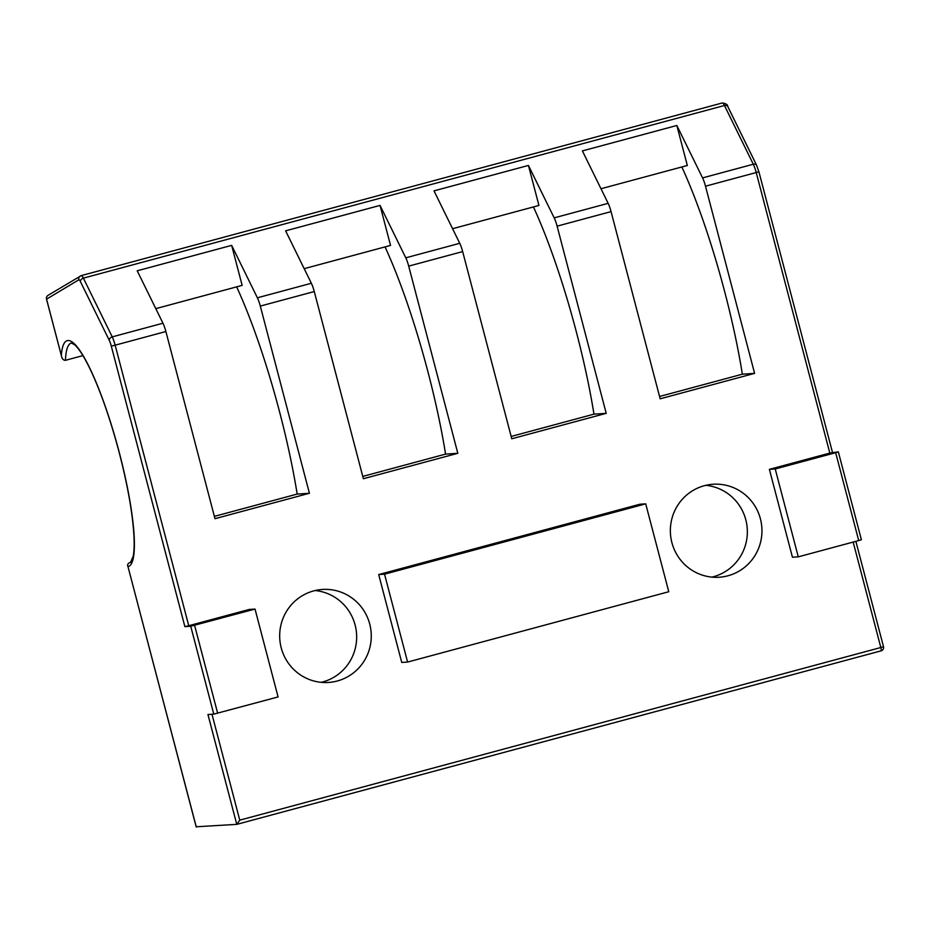 <?xml version="1.0" encoding="UTF-8"?>
<svg xmlns="http://www.w3.org/2000/svg" width="930" height="930" viewBox="0 0 930 930"><rect width="100%" height="100%" fill="white"/><g stroke="black" fill="none" stroke-linecap="round" stroke-linejoin="round"><path stroke-width="1.4" d="M853.17 542.074L880.826 647.513L239.766 820.155L236.79 824.364L196.23 826.782M80.398 281.546A3.406 2.465 -26.2 0 1 83.386 278.14A11.369 2.046 -105.1 0 0 81.27 275.606A11.369 2.046 -105.1 0 0 81.166 275.64A3.406 3.348 59.1 0 0 78.841 279.791A7.952 1.442 74.9 0 1 80.398 281.546L109.252 340.287A7.952 1.442 74.9 0 1 111.286 346.088L184.884 626.646L190.731 626.25L213.784 714.135L207.948 714.519L236.766 824.364M196.3 827.037L127.991 566.661A117.041 21.123 -105.1 0 0 110.554 422.278A117.041 21.123 -105.1 0 0 61.31 355.376L46.5 299.135A3.406 3.406 0 0 1 48.232 295.252A3.406 3.348 59.1 0 0 46.558 299.146L78.841 279.791M165.877 331.522A11.369 2.046 -105.1 0 0 162.959 323.222L137.21 270.804L231.651 245.369L257.389 297.798A11.369 2.046 74.9 0 1 260.307 306.086L309.411 493.26L214.981 518.696L165.877 331.522L115.157 345.181A11.369 2.046 -105.1 0 0 112.239 336.881A3.406 2.465 153.8 0 0 109.252 340.287M213.784 714.135L278.082 696.942L255.029 609.069L249.194 609.452L188.755 625.727L115.157 345.181L111.286 346.088M705.498 186.198L754.602 373.372L660.172 398.807L611.057 211.621A11.369 2.046 -105.1 0 0 608.15 203.333L582.401 150.904L676.831 125.48L702.58 177.897A11.369 2.046 74.9 0 1 705.498 186.198L756.218 172.538L829.816 453.084L769.389 469.359L792.441 557.233L798.277 556.849L775.225 468.976L835.663 452.701L858.716 540.574L861.331 539.749M557.105 226.153L606.209 413.339L511.767 438.774L462.663 251.588A11.369 2.046 -105.1 0 0 459.746 243.3L434.008 190.871L528.438 165.435L554.187 217.864A11.369 2.046 74.9 0 1 557.105 226.153L611.057 211.621M408.7 266.12L457.816 453.305L363.374 478.729L314.27 291.555A11.369 2.046 -105.1 0 0 311.352 283.266L285.615 230.838L380.045 205.402L405.794 257.831A11.369 2.046 74.9 0 1 408.7 266.12L462.663 251.588M737.397 572.055A46.593 45.791 -93.8 0 1 727.969 575.775A46.593 45.791 -93.8 0 1 719.227 577.228A46.593 45.791 -93.8 0 1 670.46 533.762A46.593 45.791 -93.8 0 1 713.077 484.251A46.593 45.791 -93.8 0 1 760.24 518.196A46.593 45.791 -93.8 0 1 737.397 572.055M346.716 677.273A46.593 45.791 -93.8 0 1 337.288 680.992A46.593 45.791 -93.8 0 1 328.546 682.446A46.593 45.791 -93.8 0 1 279.779 638.98A46.593 45.791 -93.8 0 1 322.396 589.457A46.593 45.791 -93.8 0 1 369.559 623.414A46.593 45.791 -93.8 0 1 346.716 677.273M407.596 662.067L668.775 591.724L645.711 503.851L639.875 504.234L378.696 574.577L401.748 662.451L407.596 662.067L384.543 574.182L378.696 574.577M184.884 626.646L188.755 625.727M231.651 245.369L242.149 285.382L155.798 308.644M236.65 286.87A181.815 32.817 74.9 0 1 297.182 494.074L309.411 493.26M676.831 125.48L687.328 165.494L600.978 188.744M681.841 166.97A181.815 32.817 74.9 0 1 742.361 374.186L754.602 373.372M829.816 453.084L838.267 451.864L835.663 452.701M858.716 540.574L798.277 556.849M722.238 102.998A11.369 2.046 74.9 0 1 722.331 102.951A11.369 2.046 74.9 0 1 724.458 105.497L753.3 164.238A11.369 2.046 74.9 0 1 756.218 172.538L758.892 171.713L832.431 452.247M769.389 469.359L775.225 468.976M255.029 609.069L190.731 626.25M130.735 562.313L129.747 562.58C127.759 563.592 127.166 564.952 127.991 566.661L196.218 826.979M82.933 355.597L65.437 360.317C63.298 360.34 61.926 358.701 61.31 355.376L46.547 299.1M645.711 503.851L384.543 574.182M711.892 577.112A46.593 45.791 86.2 0 0 713.368 576.74A46.593 45.791 86.2 0 0 747.197 527.903A46.593 45.791 86.2 0 0 705.823 485.332M321.21 682.329A46.593 45.791 86.2 0 0 322.687 681.957A46.593 45.791 86.2 0 0 356.504 633.121A46.593 45.791 86.2 0 0 315.13 590.538M659.556 396.482L742.361 374.186M452.585 228.71L538.935 205.46L528.438 165.435M533.436 206.937A181.815 32.817 74.9 0 1 593.968 414.152L606.209 413.339M511.163 436.449L593.968 414.152M304.191 268.677L390.542 245.415L380.045 205.402M385.043 246.903A181.815 32.817 74.9 0 1 445.575 454.107L457.816 453.305M362.77 476.416L445.575 454.107M214.377 516.371L297.182 494.074M162.959 323.222L112.239 336.881L83.386 278.14L724.458 105.497A3.406 2.465 -26.2 0 1 727.772 106.52C727.865 104.73 726.051 103.544 722.331 102.951L81.27 275.606L48.046 295.345M239.766 820.155L211.982 714.252M260.307 306.086L314.27 291.555M311.352 283.266L257.389 297.798M459.746 243.3L405.794 257.831M608.15 203.333L554.187 217.864M756.788 165.9A3.406 2.465 153.8 0 0 756.613 165.273A3.406 2.465 153.8 0 0 753.3 164.238L702.58 177.897M727.772 106.52L756.613 165.273L758.834 171.701M217.643 713.217L194.591 625.344M236.813 824.352L881.07 650.849A3.406 0.616 -105.1 0 0 881.094 650.849A3.406 0.616 -105.1 0 0 880.826 647.513L883.442 646.687M65.437 360.317A113.634 20.518 74.9 0 1 71.377 343.007L74.621 344.763C79.41 348.924 85.351 358.678 92.43 374.023C101.94 395.227 110.682 420.697 118.656 450.446C127.643 484.821 132.758 513.651 134.001 536.947C134.362 545.364 134.083 551.85 133.164 556.396L130.479 562.464A113.634 20.518 74.9 0 1 129.747 562.58M861.389 539.749L838.337 451.875M236.79 824.364L881.094 650.849A3.406 3.406 0 0 0 883.5 646.687L855.867 541.341"/></g></svg>
